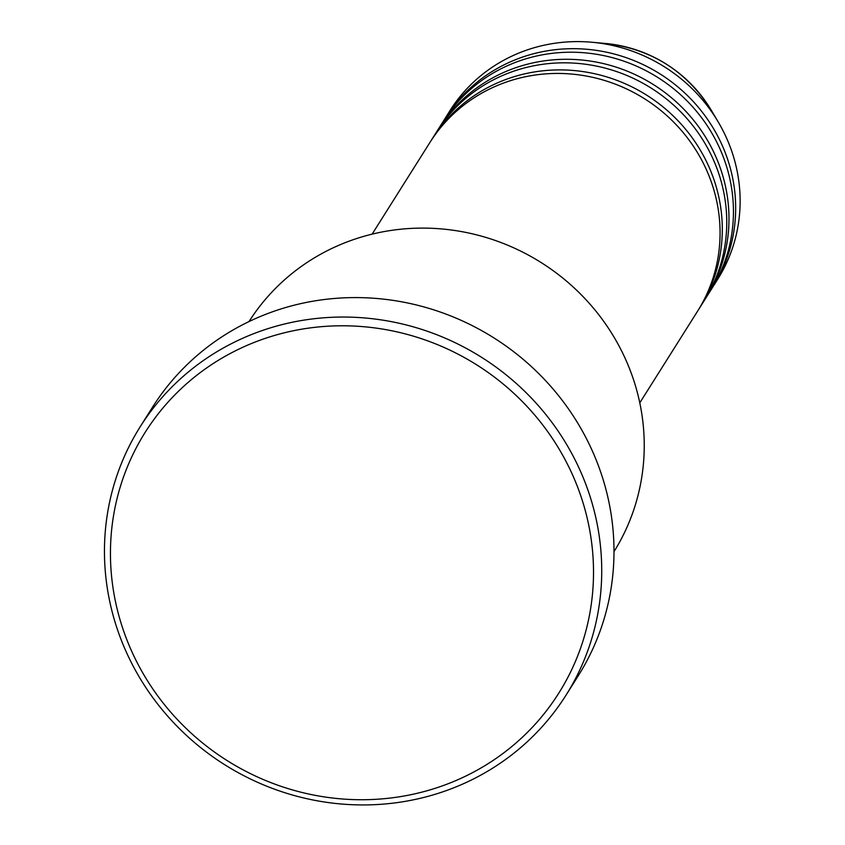 <?xml version="1.0" encoding="UTF-8"?>
<svg xmlns="http://www.w3.org/2000/svg" width="845" height="845" viewBox="0 0 845 845"><rect width="100%" height="100%" fill="white"/><g stroke="black" fill="none" stroke-linecap="round" stroke-linejoin="round"><path stroke-width="1.27" d="M639.781 402.854L697.611 311.14A158.195 151.361 -147.8 0 0 710.36 179.341A158.195 151.361 -147.8 0 0 578.476 74.814A158.195 151.361 -147.8 0 0 429.957 142.414L372.138 234.128M698.709 309.365A158.195 151.361 -147.8 0 0 699.84 307.601A158.195 151.361 -147.8 0 0 712.588 175.802A158.195 151.361 -147.8 0 0 580.705 71.276A158.195 151.361 -147.8 0 0 432.186 138.876A158.195 151.361 -147.8 0 0 431.087 140.65M699.84 307.601L704.297 300.524A158.195 151.361 -147.8 0 0 717.046 168.725A158.195 151.361 -147.8 0 0 585.173 64.199A158.195 151.361 -147.8 0 0 436.643 131.799L432.186 138.876M705.395 298.75A158.195 151.361 -147.8 0 0 706.526 296.986A158.195 151.361 -147.8 0 0 719.275 165.187A158.195 151.361 -147.8 0 0 587.402 60.66A158.195 151.361 -147.8 0 0 438.872 128.26A158.195 151.361 -147.8 0 0 437.773 130.046M706.526 296.986L710.983 289.919A158.195 151.361 -147.8 0 0 723.732 158.121A158.195 151.361 -147.8 0 0 591.859 53.594A158.195 151.361 -147.8 0 0 443.329 121.194L438.872 128.26M712.081 288.145A158.195 151.361 -147.8 0 0 713.212 286.381A158.195 151.361 -147.8 0 0 725.961 154.582A158.195 151.361 -147.8 0 0 594.088 50.056A158.195 151.361 -147.8 0 0 445.558 117.656A158.195 151.361 -147.8 0 0 444.459 119.43M613.988 551.648A215.718 206.402 -147.8 0 0 631.004 372.518A215.718 206.402 -147.8 0 0 451.536 230.03A215.718 206.402 -147.8 0 0 249.011 321.575M578.508 489.445A244.49 233.928 -147.8 0 0 268.171 337.408A244.49 233.928 -147.8 0 0 125.451 636.074A244.49 233.928 -147.8 0 0 435.788 788.11A244.49 233.928 -147.8 0 0 578.508 489.445M119.905 636.465A251.673 240.804 32.2 0 1 140.185 426.778A251.673 240.804 32.2 0 1 376.479 319.23A251.673 240.804 32.2 0 1 586.282 485.516A251.673 240.804 32.2 0 1 566.002 695.203A251.673 240.804 32.2 0 1 329.708 802.75A251.673 240.804 32.2 0 1 119.905 636.465M566.002 695.203L578.265 675.746A251.673 240.804 -147.8 0 0 598.545 466.07A251.673 240.804 -147.8 0 0 388.742 299.774A251.673 240.804 -147.8 0 0 152.449 407.322L140.185 426.778M713.212 286.381L717.669 279.304A158.195 151.361 -147.8 0 0 730.418 147.505A158.195 151.361 -147.8 0 0 718.113 121.786A158.195 151.361 -147.8 0 0 591.954 42.25A158.195 151.361 -147.8 0 0 450.015 110.579L445.558 117.656M605.421 43.465C651.315 48.83 686.584 71.064 711.215 110.156A132.654 126.919 -147.8 0 0 605.421 43.465L591.954 42.25M711.215 110.156L718.113 121.786"/></g></svg>
